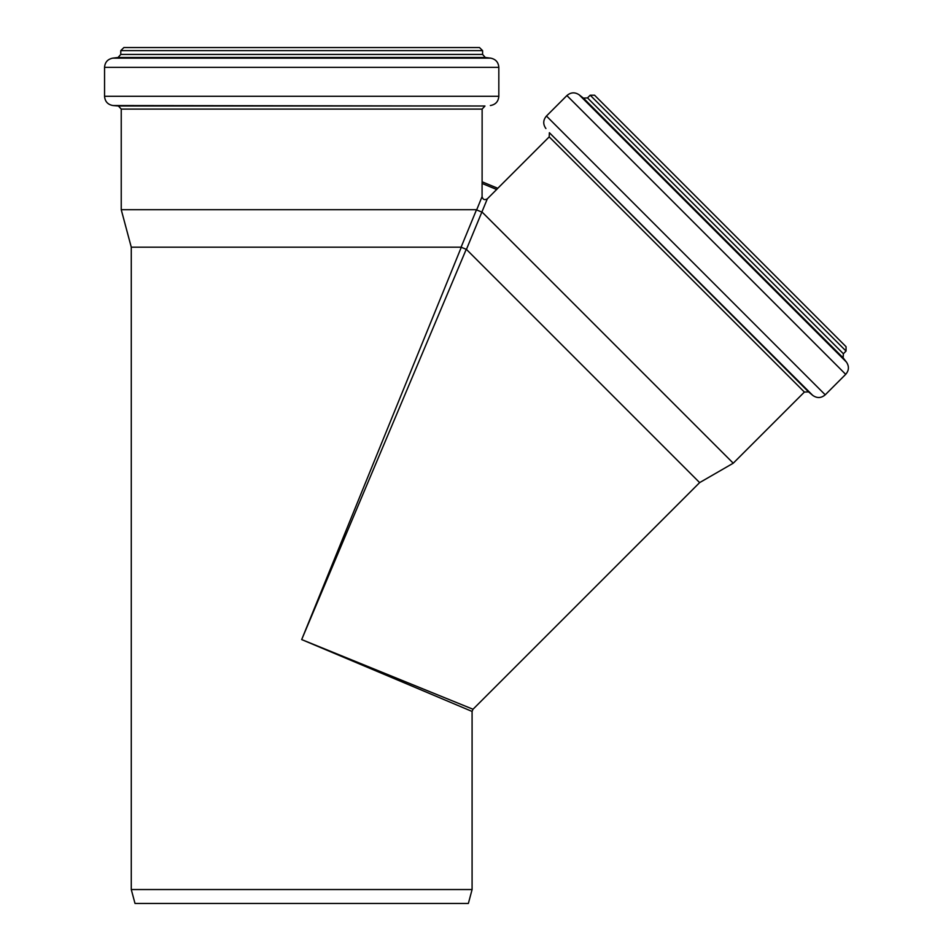 <?xml version="1.0" encoding="UTF-8"?>
<svg xmlns="http://www.w3.org/2000/svg" width="951" height="951" viewBox="0 0 951 951"><rect width="100%" height="100%" fill="white"/><g stroke="black" fill="none" stroke-linecap="round" stroke-linejoin="round"><path stroke-width="1.43" d="M482.109 181.796L482.074 183.46L482.109 181.796L497.801 188.31L482.109 181.796L482.133 109.092L121.241 109.092L121.241 209.707L476.522 209.707L461.092 247.189L466.43 249.4L487.352 198.795C484.63 200.376 482.87 199.651 482.074 196.619L482.074 183.46L496.648 189.499L487.352 198.795M497.706 188.417L496.648 189.499M482.014 211.99L733.245 463.208L804.391 392.062L808.564 391.883L812.713 395.366C817.028 398.41 821.2 398.219 825.23 394.82L845.701 374.349C849.029 370.45 849.279 366.361 846.449 362.093L843.121 357.826L843.371 353.736L846.045 351.062L846.045 346.687L594.565 95.207L846.045 346.687M482.074 196.619L476.653 209.933L481.765 212.049M461.259 247.343L301.681 639.571L466.204 249.388M472.088 711.431L472.992 709.244L301.681 639.571L472.088 711.443L472.088 889.542L131.274 889.542L131.274 247.189L461.092 247.189M466.43 249.4L699.639 482.609L733.245 463.208M844.084 344.726L596.539 97.18L844.084 344.726M131.274 889.542L135.006 903.45L468.368 903.45L472.088 889.542M120.777 50.641L482.597 50.641L479.506 47.55L123.868 47.55L120.777 50.641L120.777 54.433L118.055 57.5L112.694 58.154C107.665 59.188 104.955 62.243 104.551 67.355L104.551 96.301C104.99 101.567 107.82 104.646 113.014 105.537L118.411 106.013L121.241 109.092M497.789 188.286L549.202 136.873L804.391 392.062M549.202 136.873L549.381 132.7L808.564 391.883M549.381 132.7L812.713 395.366M545.898 128.54C542.855 124.224 543.033 120.064 546.445 116.034L825.23 394.82M546.445 116.034L566.903 95.564L845.701 374.349M843.371 353.736L587.516 97.894L583.427 98.143L579.171 94.815L846.449 362.093M583.427 98.143L843.121 357.826M587.516 97.894L590.202 95.207L846.045 351.062M118.411 106.013L484.962 106.013L482.133 109.092M113.014 105.537L484.962 106.013M104.551 96.301L498.823 96.301C498.383 101.567 495.554 104.634 490.359 105.537M104.551 67.355L498.823 67.355L498.823 96.301M112.694 58.154L490.68 58.154C495.709 59.176 498.419 62.243 498.823 67.355M118.055 57.5L485.307 57.5L490.68 58.154M120.777 54.433L482.597 54.433L485.307 57.5M473.004 709.256L699.639 482.609M579.171 94.815C574.891 91.985 570.802 92.235 566.903 95.564M590.202 95.207L594.565 95.207M131.274 247.189L121.241 209.707M482.597 54.433L482.597 50.641"/></g></svg>

